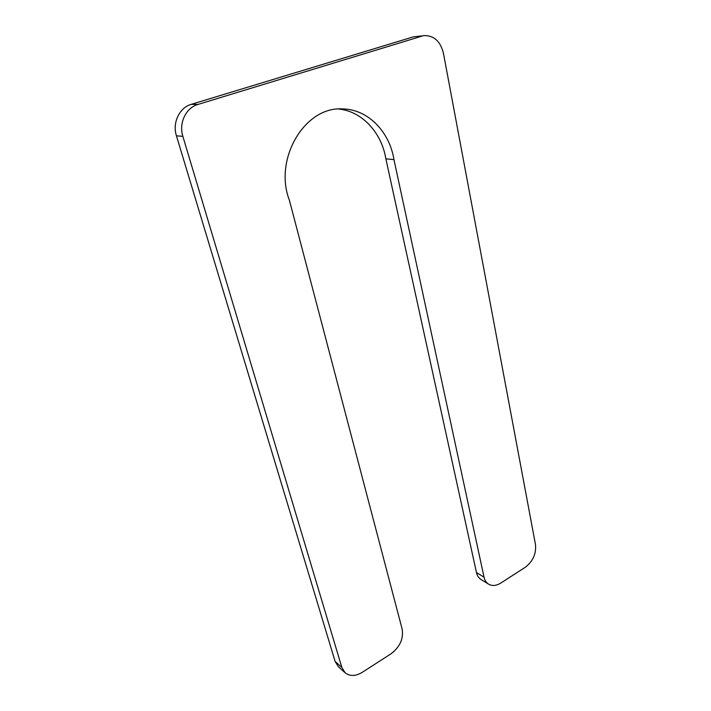 <?xml version="1.0" encoding="UTF-8"?>
<svg xmlns="http://www.w3.org/2000/svg" width="711" height="711" viewBox="0 0 711 711"><rect width="100%" height="100%" fill="white"/><g stroke="black" fill="none" stroke-linecap="round" stroke-linejoin="round"><path stroke-width="1.07" d="M338.738 109.023C362.228 111.298 381.7 132.868 385.869 158.846L393.947 159.602C389.637 131.793 367.907 109.183 342.658 108.934C304.841 106.108 273.451 159.113 289.368 200.173L402.168 629.155C403.661 638.798 399.911 647.028 390.934 653.853L362.299 672.304C355.589 676.312 349.865 676.463 345.119 672.757L338.392 666.74L335.121 661.452L176.435 135.801C172.204 122.807 179.385 107.628 191.277 104.339L413.349 36.848L424.84 35.577L413.349 36.848M385.869 158.846L476.468 572.542C477.197 575.697 478.707 578.007 480.992 579.465L488.581 584.158C492.199 586.211 496.269 585.837 500.793 583.056L525.198 567.334C532.921 561.397 536.352 553.807 535.481 544.564L443.442 53.316C440.58 41.682 434.385 35.772 424.84 35.577M393.947 159.602L484.049 577.199C484.778 580.38 486.28 582.7 488.581 584.158M345.119 672.757L341.84 667.442L182.86 136.352C178.612 123.181 185.891 107.788 197.898 104.464L421.872 36.154M484.049 577.199L476.468 572.542M197.898 104.464L191.277 104.339M182.86 136.352L176.435 135.801M341.84 667.442L335.121 661.452"/></g></svg>
